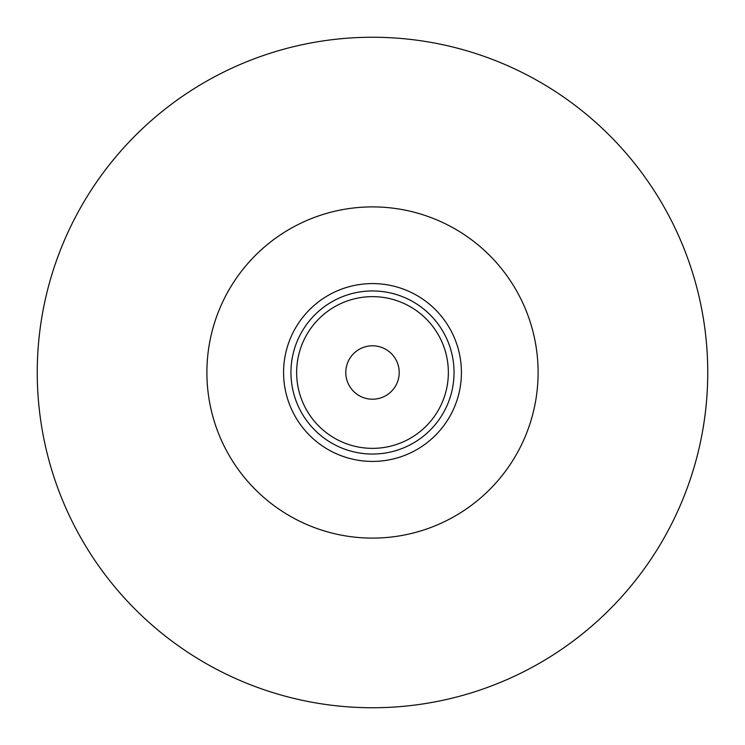 <?xml version="1.0" encoding="UTF-8"?>
<svg xmlns="http://www.w3.org/2000/svg" width="745" height="745" viewBox="0 0 745 745"><rect width="100%" height="100%" fill="white"/><g stroke="black" fill="none" stroke-linecap="round" stroke-linejoin="round"><path stroke-width="1.12" d="M286.797 348.79A88.925 88.925 0 0 1 396.21 286.797A88.925 88.925 0 0 1 458.203 396.21A88.925 88.925 0 0 1 348.79 458.203A88.925 88.925 0 0 1 286.797 348.79M293.912 350.755A81.54 81.54 0 0 1 394.245 293.912A81.54 81.54 0 0 1 451.088 394.245A81.54 81.54 0 0 1 350.755 451.088A81.54 81.54 0 0 1 293.912 350.755A81.54 81.54 0 0 1 394.245 293.912A81.54 81.54 0 0 1 451.088 394.245M382.111 397.42A26.708 26.708 0 0 0 397.42 362.889A26.708 26.708 0 0 0 362.889 347.58A26.708 26.708 0 0 0 347.58 382.111A26.708 26.708 0 0 0 382.111 397.42M372.5 538.104A165.604 165.604 0 0 0 538.104 372.5A165.604 165.604 0 0 0 372.5 206.896A165.604 165.604 0 0 0 206.896 372.5A165.604 165.604 0 0 0 372.5 538.104M372.5 707.75A335.25 335.25 0 0 0 707.75 372.5A335.25 335.25 0 0 0 372.5 37.25A335.25 335.25 0 0 0 37.25 372.5A335.25 335.25 0 0 0 372.5 707.75M445.612 392.727A75.86 75.86 0 0 0 392.727 299.388A75.86 75.86 0 0 0 299.388 352.273A75.86 75.86 0 0 0 352.273 445.612A75.86 75.86 0 0 0 445.612 392.727"/></g></svg>
